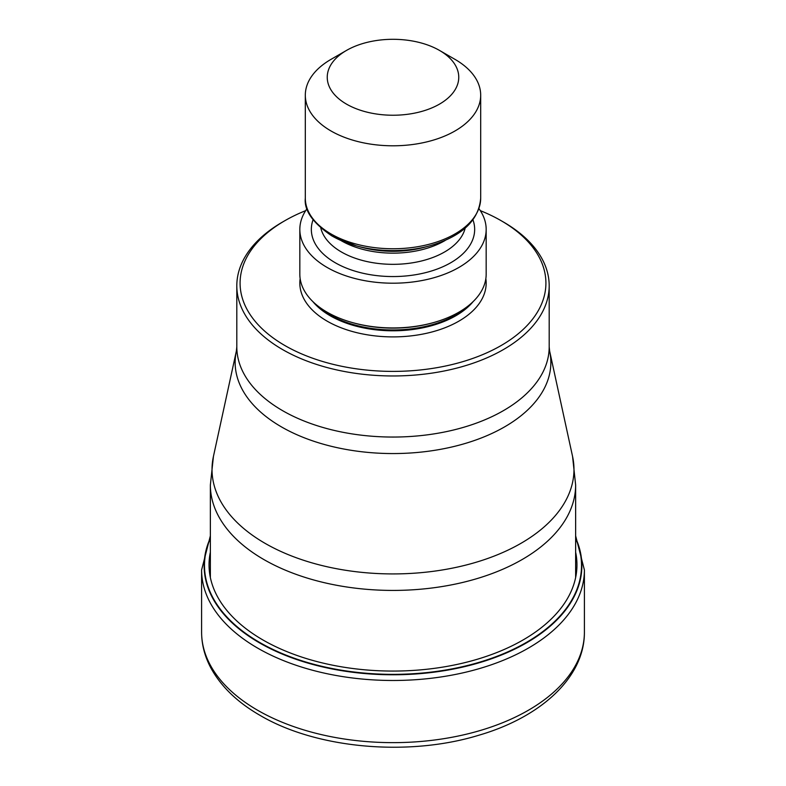 <?xml version="1.0" encoding="UTF-8"?>
<svg xmlns="http://www.w3.org/2000/svg" width="786" height="786" viewBox="0 0 786 786"><rect width="100%" height="100%" fill="white"/><g stroke="black" fill="none" stroke-linecap="round" stroke-linejoin="round"><path stroke-width="1.18" d="M210.363 538.548A188.512 108.841 180 0 0 259.704 642.476A188.512 108.841 0 0 0 486.328 660.083A188.512 108.841 0 0 0 575.637 538.548M480.305 210.638A152.906 88.278 180 0 1 501.124 220.689L503.443 222.025A156.188 90.174 180 0 1 549.188 285.79A156.188 90.174 180 0 1 503.443 349.554A156.188 90.174 180 0 1 282.557 349.554A156.188 90.174 180 0 1 236.812 285.79A156.188 90.174 180 0 1 282.557 222.025L284.876 220.689A152.906 88.278 180 0 1 305.695 210.638M503.443 222.025L501.124 220.689A152.906 88.278 180 0 1 501.124 345.535A152.906 88.278 180 0 1 284.876 345.535A152.906 88.278 180 0 1 284.876 220.689M299.83 229.414L299.83 274.157A93.17 53.792 0 0 0 327.123 312.199A93.17 53.792 0 0 0 353.376 322.84A93.17 53.792 0 0 0 432.624 322.84A93.17 53.792 0 0 0 486.17 274.157L486.17 229.414A93.17 53.792 180 0 1 428.655 279.109A93.17 53.792 180 0 1 327.123 267.446A93.17 53.792 180 0 1 299.83 229.414A93.17 53.792 180 0 1 307.051 208.654M478.949 208.654A93.17 53.792 180 0 1 486.17 229.414M455.006 59.372L439.502 50.422L455.006 59.372A87.688 50.628 180 0 1 480.688 95.165A87.688 50.628 180 0 1 455.006 130.967A87.688 50.628 180 0 1 330.994 130.967A87.688 50.628 180 0 1 305.312 95.165A87.688 50.628 180 0 1 330.994 59.372L346.498 50.422A65.769 37.974 180 0 1 439.502 50.422L439.502 50.422A65.769 37.974 180 0 1 439.502 104.116A65.769 37.974 180 0 1 346.498 104.116A65.769 37.974 180 0 1 346.498 50.422L346.498 50.422M201.599 632.14A191.401 110.502 0 0 0 257.661 710.279A191.401 110.502 0 0 0 466.245 734.232A191.401 110.502 0 0 0 584.401 632.14C584.725 677.237 540.965 717.215 478.703 735.274C408.288 756.859 316.267 748.655 259.93 715.299C237.205 702.193 220.787 686.286 210.677 667.589C204.674 656.192 201.638 644.382 201.599 632.14L201.599 569.978L210.363 535.836M584.401 632.14L584.401 569.978A191.401 110.502 180 0 1 466.245 672.079A191.401 110.502 180 0 1 257.661 648.116A191.401 110.502 180 0 1 201.599 569.978M575.637 537.968A188.866 109.038 180 0 1 487.084 660.289A188.866 109.038 180 0 1 259.459 642.84A188.866 109.038 180 0 1 210.363 537.968M575.637 552.185A183.953 106.208 0 0 1 473.437 660.378A183.953 106.208 0 0 1 262.927 639.961A183.953 106.208 180 0 1 210.363 552.185M575.637 577.543L575.637 484.982A182.637 105.442 180 0 1 462.895 582.397A182.637 105.442 180 0 1 263.86 559.544A182.637 105.442 180 0 1 210.363 484.982L210.363 577.543M213.438 456.411L213.438 456.411A180.967 104.479 0 0 0 265.039 543.322A180.967 104.479 -0 0 0 472.563 563.287A180.967 104.479 -0 0 0 572.562 456.411L549.63 351.057A157.858 91.137 180 0 1 462.473 444.257A157.858 91.137 180 0 1 281.486 426.926A157.858 91.137 180 0 1 281.378 426.857A157.858 91.137 180 0 1 236.37 351.057L213.438 456.411L210.363 484.982M236.812 285.79L236.812 346.872A156.188 90.174 0 0 0 282.557 410.636A156.188 90.174 0 0 0 282.665 410.705A156.188 90.174 0 0 0 452.844 430.168A156.188 90.174 0 0 0 549.188 346.872L549.63 351.057M300.154 278.637A93.17 53.792 0 0 0 327.123 321.14A93.17 53.792 0 0 0 432.202 331.908A93.17 53.792 0 0 0 485.846 278.637M312.867 301.608A88.779 51.257 0 0 0 330.218 315.775A88.779 51.257 0 0 0 473.133 301.608M468.476 305.695A88.779 51.257 180 0 1 330.218 314.95A88.779 51.257 180 0 1 317.524 305.695M353.376 322.84L354.525 323.154A90.469 52.23 0 0 0 431.475 323.154L432.624 322.84M313.034 219.854A81.656 47.14 0 0 0 335.258 262.75A81.656 47.14 0 0 0 431.769 270.905A81.656 47.14 0 0 0 472.966 219.854M320.826 228.127A72.892 42.08 0 0 0 341.458 252.011A72.892 42.08 0 0 0 416.108 262.16A72.892 42.08 0 0 0 465.174 228.127M445.279 240.388A72.892 42.08 180 0 1 341.458 240.821A72.892 42.08 180 0 1 340.721 240.388M429.578 245.89C461.824 236.439 478.861 220.522 480.688 198.131A87.688 50.628 0 0 1 426.552 244.908A87.688 50.628 0 0 1 330.994 233.933A87.688 50.628 0 0 1 305.312 198.131C303.966 210.432 312.838 223.028 331.908 235.938L356.422 245.89L361.285 247.207A74.572 43.053 0 0 0 424.715 247.207L429.578 245.89A85.998 49.656 180 0 1 356.422 245.89A85.998 49.656 180 0 1 332.183 236.065M584.401 569.978L575.637 535.836M575.637 484.982L572.562 456.411M549.188 285.79L549.188 346.872M480.688 198.131L480.688 95.165M305.312 198.131L305.312 95.165M236.812 346.872L236.37 351.057"/></g></svg>
